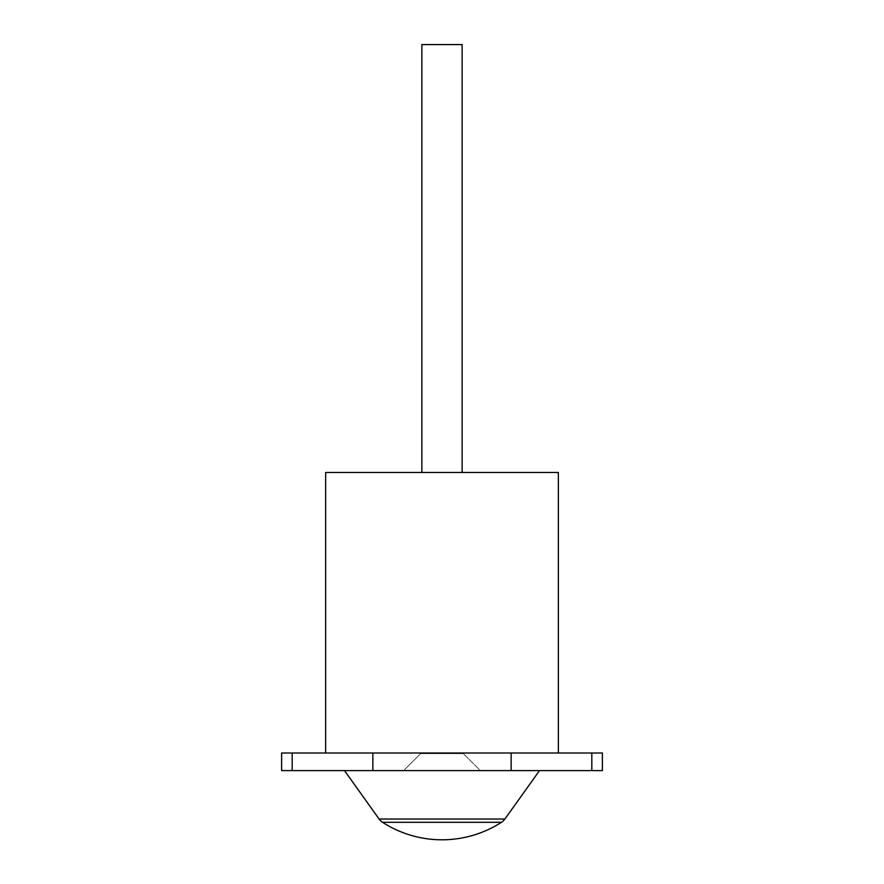 <?xml version="1.0" encoding="UTF-8"?>
<svg xmlns="http://www.w3.org/2000/svg" width="884" height="884" viewBox="0 0 884 884"><rect width="100%" height="100%" fill="white"/><g stroke="black" fill="none" stroke-linecap="round" stroke-linejoin="round"><path stroke-width="0.66" stroke-dasharray="4.42 3.31" d="M421.878 472.487L501.747 472.487L421.878 472.487M463.382 753.632L480.366 770.616L403.634 770.616L480.366 770.616L403.634 770.616L480.366 770.616L463.382 753.632L420.618 753.632L403.634 770.616L420.618 753.632L463.382 753.632L420.618 753.632L463.382 753.632L463.382 753.002L420.618 753.002L420.618 753.632L420.618 753.002L463.382 753.002L463.382 753.632M463.382 753.002L420.618 753.002L463.382 753.002M539.483 770.616L344.517 770.616L539.483 770.616M325.643 753.002L558.356 753.002L325.643 753.002M281.62 770.616L602.38 770.616M281.62 753.002L602.38 753.002M558.356 472.487L325.643 472.487M382.529 822.297L501.471 822.297M292.184 770.616L292.184 753.002M511.14 770.616L511.14 753.002M372.86 770.616L372.86 753.002M591.816 770.616L591.816 753.002M379.103 819.037L504.897 819.037"/><path stroke-width="1.33" d="M462.122 472.487L462.122 44.587L421.878 44.587L462.122 44.587M421.878 472.487L421.878 44.587M501.471 822.297L382.529 822.297A109.793 109.793 0 0 0 501.471 822.297A12.575 12.575 0 0 0 504.897 819.037L539.483 770.616M504.897 819.037L379.103 819.037A12.575 12.575 0 0 0 382.529 822.297M379.103 819.037L344.517 770.616M325.643 753.002L325.643 472.487L558.356 472.487L558.356 753.002M281.62 770.616L281.62 753.002L602.38 753.002L602.38 770.616L281.62 770.616M591.816 770.616L591.816 753.002M511.14 770.616L511.14 753.002M372.86 770.616L372.86 753.002M292.184 770.616L292.184 753.002"/></g></svg>
